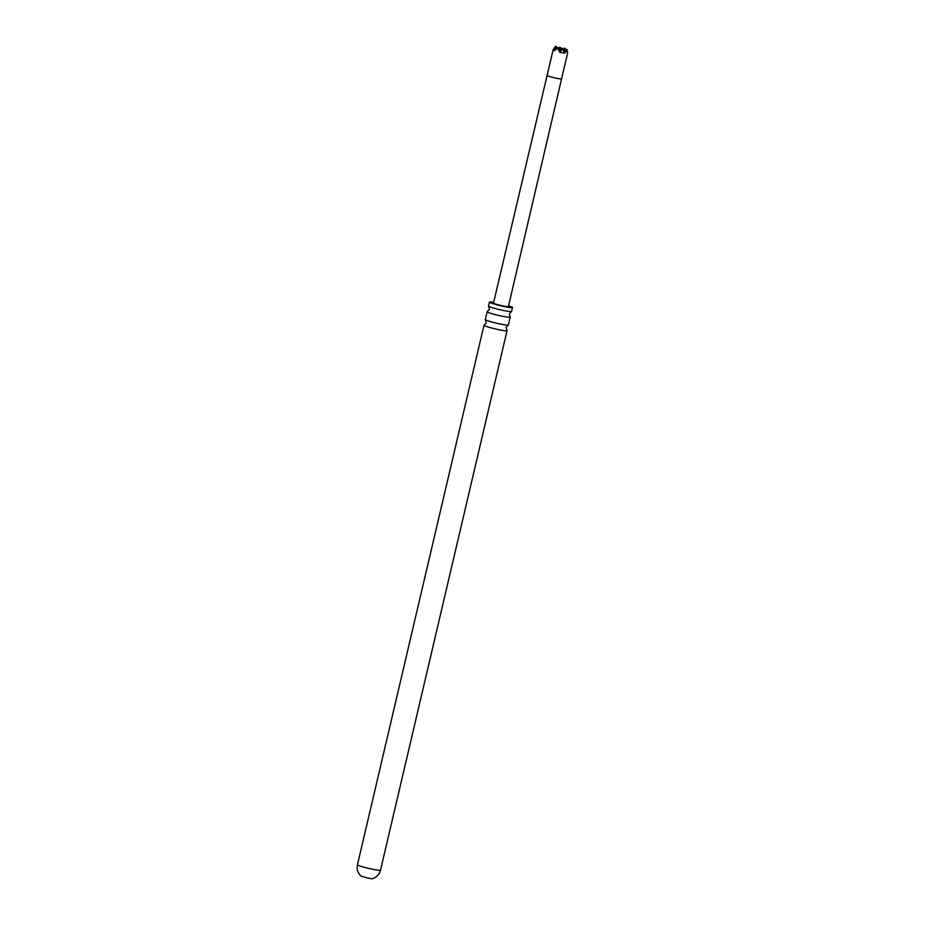 <?xml version="1.0" encoding="UTF-8"?>
<svg xmlns="http://www.w3.org/2000/svg" width="925" height="925" viewBox="0 0 925 925"><rect width="100%" height="100%" fill="white"/><g stroke="black" fill="none" stroke-linecap="round" stroke-linejoin="round"><path stroke-width="1.39" d="M487.151 311.748L485.324 319.553A11.852 0.96 13.2 0 0 485.394 319.692A11.852 0.96 13.2 0 0 500.113 323.97A11.852 0.96 13.2 0 0 508.264 325.057A11.852 0.96 13.2 0 0 508.392 324.964L510.218 317.159A11.852 0.96 -166.8 0 1 501.94 316.165A11.852 0.96 -166.8 0 1 487.151 311.748A11.852 0.96 -166.8 0 1 487.278 311.644L489.406 309.262L488.562 306.175A11.852 0.96 13.2 0 0 503.281 310.442A11.852 0.96 13.2 0 0 511.433 311.54A11.852 0.96 13.2 0 0 511.56 311.436L512.473 307.539A11.852 0.96 -166.8 0 1 504.206 306.533A11.852 0.96 -166.8 0 1 489.406 302.128A11.852 0.96 -166.8 0 1 493.672 302.359M489.406 302.128L488.493 306.025A11.852 0.96 13.2 0 0 488.562 306.175M368.254 878.207L372.232 878.75C376.602 877.362 379.366 874.507 380.51 870.194A11.852 0.96 -166.8 0 1 372.232 869.188A11.852 0.96 -166.8 0 1 357.443 864.782C356.541 869.153 357.744 872.946 361.051 876.125L368.254 878.207M508.264 325.057L506.137 327.45L506.981 330.537A11.852 0.96 -166.8 0 1 507.05 330.676A11.852 0.96 -166.8 0 1 498.772 329.682A11.852 0.96 -166.8 0 1 483.983 325.265A11.852 0.96 -166.8 0 1 484.11 325.172L486.238 322.779L485.394 319.692M511.433 311.54L509.305 313.922L510.149 317.009A11.852 0.96 -166.8 0 1 510.218 317.159M508.38 306.58A7.643 0.624 -166.8 0 1 503.05 305.932A7.643 0.624 -166.8 0 1 493.499 303.088L547.103 75.468A7.435 0.601 13.2 0 0 556.387 78.232A7.435 0.601 13.2 0 0 561.579 78.856L508.38 306.58M567.545 53.442L567.372 50.47L564.632 53.107L566.967 49.476L567.372 50.47M558.076 47.626L554.503 50.609L558.076 47.626L559.983 52.413L564.632 53.107M560.099 52.309L562.527 48.551L559.475 51.095M558.665 49.094L559.903 47.175L558.399 48.435M555.451 46.25L553.115 49.881L555.451 46.25L555.994 47.58M563.117 50.008L564.354 48.1L564.886 49.43M566.967 49.476L563.926 52.02M564.354 48.1L562.851 49.36M562.527 48.551L564.4 53.199M559.903 47.175L560.446 48.505M557.555 48.435L559.891 52.112M553.138 49.973L554.503 50.609M554.341 50.702L556.769 46.932L553.208 49.915M563.788 51.684L565.661 48.782L566.204 50.123M559.336 50.759L561.209 47.857L558.943 49.765M561.209 47.857L561.752 49.198M565.661 48.782L563.383 50.69M556.769 46.932L557.301 48.273M508.553 305.851A11.852 0.96 -166.8 0 1 512.473 307.539M483.983 325.265L357.443 864.782M561.579 78.856L567.534 53.465M547.103 75.468L553.058 50.077M507.05 330.676L380.51 870.194"/></g></svg>
